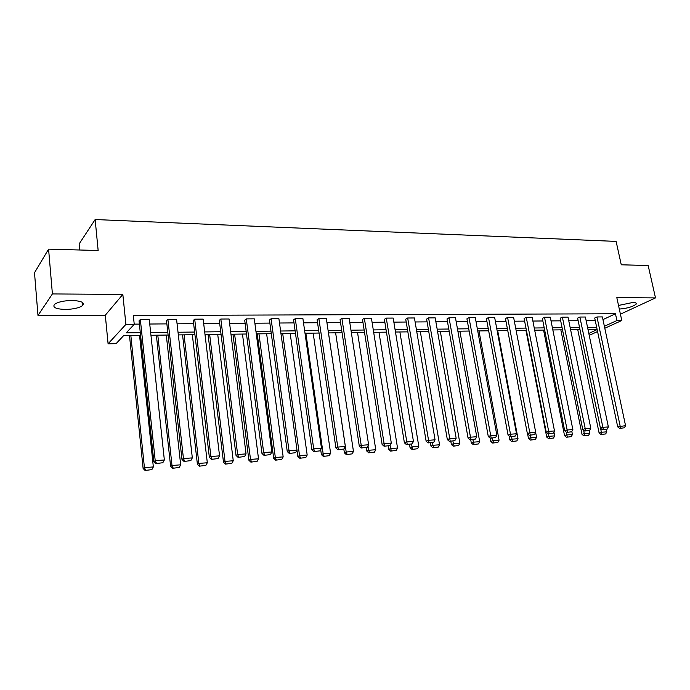 <?xml version="1.0" encoding="UTF-8"?>
<svg xmlns="http://www.w3.org/2000/svg" width="690" height="690" viewBox="0 0 690 690"><rect width="100%" height="100%" fill="white"/><g stroke="black" fill="none" stroke-linecap="round" stroke-linejoin="round"><path stroke-width="1.03" d="M71.941 300.486C81.377 300.892 84.939 302.591 82.61 305.558C79.203 307.947 73.468 309.241 65.403 309.439C55.856 309.086 52.25 307.378 54.579 304.325C58.046 301.927 63.834 300.65 71.941 300.486M618.516 305.446L632.816 302.479C635.637 302.531 636.767 303.057 636.223 304.066C632.997 306.714 627.357 308.378 619.309 309.077M620.258 313.458L621.983 313.45L655.5 297.907L616.826 297.649L621.793 320.505L604.802 328.242M48.585 249.15L52.406 293.94L37.985 315.434L34.5 272.74L48.585 249.15L98.153 250.505L95.151 219.541L616.118 241.405L621.267 264.796L648.169 265.529L655.5 297.907M140.579 335.4L123.631 335.625L116.075 343.672L108.088 343.801L125.899 324.395L134.239 324.326L126.227 332.856L140.294 332.692M37.985 315.434L105.303 315.201L108.088 343.801M79.695 250.004L79.134 243.941L95.151 219.541M181.979 459.445L166.514 320.669L167.886 319.323L176.554 319.272L192.329 457.893L183.445 458.548L181.979 459.445L184.014 461.446L190.82 460.618L184.014 461.446M236.023 455.4L219.317 320.341L220.826 319.03L229.054 318.987L246.054 453.891L237.645 454.52L236.023 455.4L238.059 457.341L244.596 456.547L238.059 457.341M287.256 451.562L269.454 320.039L271.092 318.754L278.907 318.711L296.993 450.104L289.007 450.699L287.256 451.562L289.282 453.459L295.579 452.692L289.282 453.459M335.892 447.931L317.115 319.737L318.866 318.487L326.31 318.452L345.345 446.499L337.764 447.068L335.892 447.931L337.91 449.768L343.974 449.026L337.91 449.768M382.122 444.472L362.491 319.461L364.346 318.237L371.427 318.202L391.308 443.084L384.097 443.618L382.122 444.472L384.132 446.257L389.971 445.542L384.132 446.257M426.127 441.177L405.737 319.194L407.678 318.004L414.44 317.961L435.054 439.823L428.188 440.341L426.127 441.177L428.119 442.92L433.76 442.23L428.119 442.92M468.053 438.047L446.999 318.935L449.026 317.771L455.469 317.736L476.747 436.727L470.2 437.21L468.053 438.047L470.037 439.746L475.479 439.064L470.037 439.746M508.047 435.054L486.416 318.694L488.503 317.555L494.67 317.521L516.517 433.769L510.264 434.234L508.047 435.054L510.022 436.71L515.283 436.054L510.022 436.71M546.247 432.19L524.098 318.461L526.254 317.348L532.154 317.314L554.493 430.94L548.524 431.388L546.247 432.19L548.196 433.812L553.294 433.173L548.196 433.812M582.757 429.465L560.168 318.237L562.376 317.15L568.025 317.115L590.804 428.24L585.094 428.663L582.757 429.465L584.697 431.043L589.631 430.422L584.697 431.043M617.705 426.851L594.72 318.03L596.979 316.96L602.387 316.926L625.554 425.652L617.705 426.851L619.629 428.395L624.407 427.791L619.629 428.395M134.222 324.145L139.389 324.102M149.739 324.024L166.876 323.886M177.071 323.808L193.631 323.679M203.688 323.601L219.705 323.481M229.615 323.403L245.105 323.282M254.877 323.205L269.868 323.093M279.502 323.015L294.009 322.903M303.514 322.834L317.555 322.722M326.931 322.653L340.524 322.541M349.778 322.471L362.949 322.368M372.082 322.299L384.839 322.204M393.852 322.127L406.212 322.032M415.113 321.963L427.093 321.876M435.882 321.807L447.491 321.713M456.168 321.644L467.423 321.557M476.005 321.497L486.916 321.411M495.386 321.342L505.977 321.264M514.343 321.195L524.616 321.117M532.887 321.048L542.849 320.971M551.025 320.91L560.694 320.833M568.776 320.772L578.16 320.703M586.146 320.643L595.254 320.565M602.965 319.608L615.454 313.778L133.325 315.502L134.239 324.326M600.421 428.145L577.625 318.133L579.859 317.046L585.387 317.021L608.364 426.929L602.775 427.343L600.421 428.145L602.353 429.706L607.209 429.094L602.353 429.706M564.705 430.81L542.331 318.349L544.514 317.245L550.284 317.21L572.855 429.577L567.016 430.008L564.705 430.81L566.654 432.414L571.665 431.785L566.654 432.414M527.367 433.605L505.468 318.582L507.59 317.452L513.619 317.417L535.716 432.337L529.61 432.794L527.367 433.605L529.325 435.243L534.5 434.596L529.325 435.243M488.287 436.529L466.932 318.815L468.993 317.659L475.289 317.624L496.86 435.226L490.461 435.701L488.287 436.529L490.262 438.21L495.61 437.546L490.262 438.21M447.336 439.59L426.61 319.065L428.594 317.883L435.192 317.849L456.15 438.262L449.44 438.754L447.336 439.59L449.328 441.315L454.865 440.625L449.328 441.315M404.392 442.808L384.373 319.323L386.271 318.116L393.188 318.081L413.448 441.436L406.41 441.962L404.392 442.808L406.401 444.576L412.128 443.86L406.401 444.576M359.3 446.18L340.084 319.599L341.886 318.366L349.14 318.323L368.615 444.774L361.224 445.326L359.3 446.18L361.31 447.991L367.261 447.258L361.31 447.991M311.889 449.725L293.578 319.884L295.277 318.625L302.901 318.582L321.48 448.276L313.7 448.862L311.889 449.725L313.916 451.588L320.082 450.829L313.916 451.588M261.976 453.459L244.7 320.186L246.278 318.892L254.299 318.849L271.86 451.976L263.666 452.58L261.976 453.459L264.011 455.374L270.42 454.589L264.011 455.374M209.363 457.392L193.26 320.505L194.701 319.177L203.153 319.125L219.558 455.866L210.907 456.504L209.363 457.392L211.407 459.368L218.075 458.557L211.407 459.368M153.827 461.55L139.052 320.841L140.337 319.479L149.247 319.427L164.349 459.971L155.207 460.653L153.827 461.55L155.871 463.577L162.814 462.74L155.871 463.577M615.454 313.778L616.92 320.54L621.793 320.505M105.303 315.201L122.837 294.406L52.406 293.94M122.837 294.406L125.899 324.395M597.575 331.536L589.217 335.349M604.38 326.284L616.92 320.54M150.653 332.571L167.817 332.364M178.029 332.244L194.623 332.045M204.689 331.925L220.722 331.735M230.65 331.614L246.157 331.433M255.947 331.312L270.954 331.14M280.606 331.019L295.122 330.846M304.644 330.734L318.702 330.57M328.095 330.458L341.705 330.294M350.969 330.182L364.148 330.027M373.299 329.915L386.064 329.76M395.085 329.656L407.462 329.51M416.372 329.406L428.361 329.259M437.158 329.156L448.785 329.018M457.47 328.914L468.734 328.776M477.316 328.673L488.244 328.544M496.722 328.449L507.323 328.319M515.697 328.216L525.97 328.095M534.25 328L544.22 327.879M552.405 327.785L562.083 327.664M570.164 327.569L579.557 327.457M587.552 327.362L596.669 327.258M597.117 329.363L587.992 329.484M579.997 329.587L570.604 329.716M562.523 329.82L552.837 329.949M544.66 330.062L534.681 330.191M526.401 330.303L516.12 330.432M507.745 330.545L497.145 330.683M488.667 330.795L477.739 330.941M469.148 331.053L457.884 331.209M449.19 331.321L437.564 331.476M428.766 331.588L416.769 331.752M407.859 331.864L395.482 332.028M386.452 332.149L373.678 332.321M364.527 332.442L351.339 332.615M342.076 332.735L328.457 332.916M319.065 333.046L304.997 333.227M295.475 333.356L280.951 333.546M271.299 333.675L256.283 333.874M246.494 334.003L230.978 334.21M221.05 334.339L204.999 334.555M194.934 334.685L178.331 334.909M168.119 335.038L150.946 335.271M588.82 333.417L597.161 329.596M596.979 316.96L620.577 428.085M624.407 427.791L625.554 425.652M577.746 329.622L599.11 433.01L601.387 432.259L600.559 428.257M606.294 429.396L606.803 431.837L605.682 433.932L600.981 434.528L605.682 433.932M601.896 434.226L601.387 432.259L606.803 431.837M600.981 434.528L599.11 433.01M579.859 317.046L603.302 429.387M607.209 429.094L608.364 426.929M562.376 317.15L585.638 430.724M589.631 430.422L590.804 428.24M560.832 329.846L582.015 434.338L584.275 433.579L583.567 430.129M589.269 430.551L589.803 433.156L588.665 435.269L583.895 435.873L588.665 435.269M584.801 435.571L584.275 433.579L589.803 433.156M583.895 435.873L582.015 434.338M543.565 330.07L564.558 435.701L566.792 434.933L566.214 432.052M571.829 431.483L572.433 434.502L571.286 436.632L566.438 437.253L571.286 436.632M567.335 436.943L566.792 434.933L572.433 434.502M566.438 437.253L564.558 435.701M544.514 317.245L567.577 432.095M571.665 431.785L572.855 429.577M525.935 330.303L546.721 437.089L548.921 436.322L548.429 433.794M553.923 431.992L554.691 435.873L553.527 438.029L548.61 438.659L553.527 438.029M549.49 438.348L548.921 436.322L554.691 435.873M548.61 438.659L546.721 437.089M526.254 317.348L549.111 433.493M553.294 433.173L554.493 430.94M527.591 433.794L528.488 438.504L530.662 437.727L530.17 435.183M535.638 432.492L536.553 437.279L535.38 439.461L530.386 440.091L535.38 439.461M531.257 439.789L530.662 437.727L536.553 437.279M530.386 440.091L528.488 438.504M507.59 317.452L530.231 434.924M534.5 434.596L535.716 432.337M509.099 435.933L509.85 439.953L511.989 439.176L511.514 436.598M497.706 330.683L518.018 438.711L516.827 440.919L511.747 441.557L516.827 440.919M512.61 441.255L511.989 439.176L518.018 438.711M511.747 441.557L509.85 439.953M488.503 317.555L510.911 436.382M515.283 436.054L516.517 433.769M490.193 438.15L490.788 441.436L492.902 440.651L492.427 438.047M478.998 330.924L499.068 440.177L497.861 442.411L492.703 443.058L497.861 442.411M493.548 442.747L492.902 440.651L499.068 440.177M492.703 443.058L490.788 441.436M468.993 317.659L491.133 437.883M495.61 437.546L496.86 435.226M470.718 439.694L471.296 442.954L473.375 442.169L472.909 439.521M459.876 331.183L479.688 441.678L478.463 443.937L473.219 444.593L478.463 443.937M474.047 444.282L473.375 442.169L479.688 441.678M473.219 444.593L471.296 442.954M449.026 317.771L470.899 439.418M475.479 439.064L476.747 436.727M450.794 441.203L451.364 444.507L453.408 443.713L452.942 441.039M440.332 331.442L459.859 443.213L458.617 445.499L453.287 446.171L458.617 445.499M454.106 445.852L453.408 443.713L459.859 443.213M453.287 446.171L451.364 444.507M428.594 317.883L450.173 440.979M454.865 440.625L456.15 438.262M430.396 442.747L430.957 446.085L432.966 445.291L432.509 442.592M420.339 331.7L439.565 444.783L438.314 447.094L432.889 447.776L438.314 447.094M433.691 447.456L432.966 445.291L439.565 444.783M432.889 447.776L430.957 446.085M407.678 318.004L428.947 442.592M433.76 442.23L435.054 439.823M409.524 444.334L410.076 447.715L412.042 446.913L411.576 444.093M399.889 331.976L418.796 446.387L417.528 448.733L412.008 449.423L417.528 448.733M412.801 449.104L412.042 446.913L418.796 446.387M412.008 449.423L410.076 447.715M386.271 318.116L407.204 444.239M412.128 443.86L413.448 441.436M388.16 445.956L388.694 449.38L390.618 448.569L390.1 445.309M378.965 332.252L397.535 448.034L396.25 450.406L390.635 451.105L396.25 450.406M391.411 450.786L390.618 448.569L397.535 448.034M390.635 451.105L388.694 449.38M364.346 318.237L384.097 443.618L384.925 445.921M389.971 445.542L391.308 443.084M366.269 447.612L366.804 451.079L368.676 450.268L368.003 445.895M357.549 332.537L375.765 449.725L374.463 452.123L368.745 452.83L374.463 452.123M369.495 452.511L368.676 450.268L375.765 449.725M368.745 452.83L366.804 451.079M341.886 318.366L361.224 445.326L362.086 447.655M367.261 447.258L368.615 444.774M343.818 449.095L344.37 452.821L346.199 452.01L328.492 332.916M335.625 332.822L353.461 451.45L352.142 453.873L346.32 454.598L352.142 453.873M347.053 454.279L346.199 452.01L353.461 451.45M346.32 454.598L344.37 452.821M318.866 318.487L337.764 447.068L338.661 449.423M343.974 449.026L345.345 446.499M320.695 449.716L321.393 454.607L323.162 453.796L305.868 333.218M313.174 333.123L330.605 453.218L329.268 455.676L323.343 456.409L329.268 455.676M324.059 456.081L323.162 453.796L330.605 453.218M323.343 456.409L321.393 454.607M295.277 318.625L313.7 448.862L314.64 451.243M320.082 450.829L321.48 448.276M296.967 450.147L297.83 456.444L299.546 455.624L282.693 333.52M290.18 333.425L307.179 455.029L305.817 457.522L299.788 458.264L305.817 457.522M300.478 457.936L299.546 455.624L307.179 455.029M299.788 458.264L297.83 456.444M271.092 318.754L289.007 450.699L289.99 453.114M295.579 452.692L296.993 450.104M257.232 333.865L273.68 458.324L275.336 457.496L258.948 333.839M266.625 333.736L283.167 456.892L281.779 459.411L275.638 460.17L281.779 459.411M276.302 459.842L275.336 457.496L283.167 456.892M275.638 460.17L273.68 458.324M246.278 318.892L263.666 452.58L264.684 455.029M270.42 454.589L271.86 451.976M232.961 334.184L248.9 460.247L250.505 459.419L234.609 334.158M242.475 334.055L258.526 458.798L257.129 461.351L250.867 462.119L257.129 461.351M251.514 461.791L250.505 459.419L258.526 458.798M250.867 462.119L248.9 460.247M220.826 319.03L237.645 454.52L238.706 456.996M244.596 456.547L246.054 453.891M208.07 334.512L223.491 462.222L225.018 461.394L209.657 334.495M217.721 334.383L233.255 460.756L231.831 463.335L225.457 464.12L231.831 463.335M226.07 463.792L225.018 461.394L233.255 460.756M225.457 464.12L223.491 462.222M194.701 319.177L210.907 456.504L212.02 459.014M218.075 458.557L219.558 455.866M182.548 334.848L197.4 464.249L198.858 463.413L184.058 334.831M192.329 334.719L207.319 462.766L205.87 465.379L199.367 466.181L205.87 465.379M199.953 465.845L198.858 463.413L207.319 462.766M199.367 466.181L197.4 464.249M167.886 319.323L183.445 458.548L184.609 461.093M190.82 460.618L192.329 457.893M156.363 335.193L170.62 466.337L172 465.491L157.794 335.176M166.281 335.064L180.685 464.827L179.219 467.475L172.586 468.286L179.219 467.475M173.147 467.958L172 465.491L180.685 464.827M172.586 468.286L170.62 466.337M140.337 319.479L155.207 460.653L156.423 463.223M162.814 462.74L164.349 459.971M129.496 335.547L143.115 468.476L144.417 467.63L130.841 335.53M139.561 335.418L153.344 466.94L151.852 469.631L145.081 470.459L151.852 469.631M145.607 470.123L144.417 467.63L153.344 466.94M145.081 470.459L143.115 468.476M82.61 305.558L82.317 302.358M636.223 304.066L635.99 303.022"/></g></svg>
